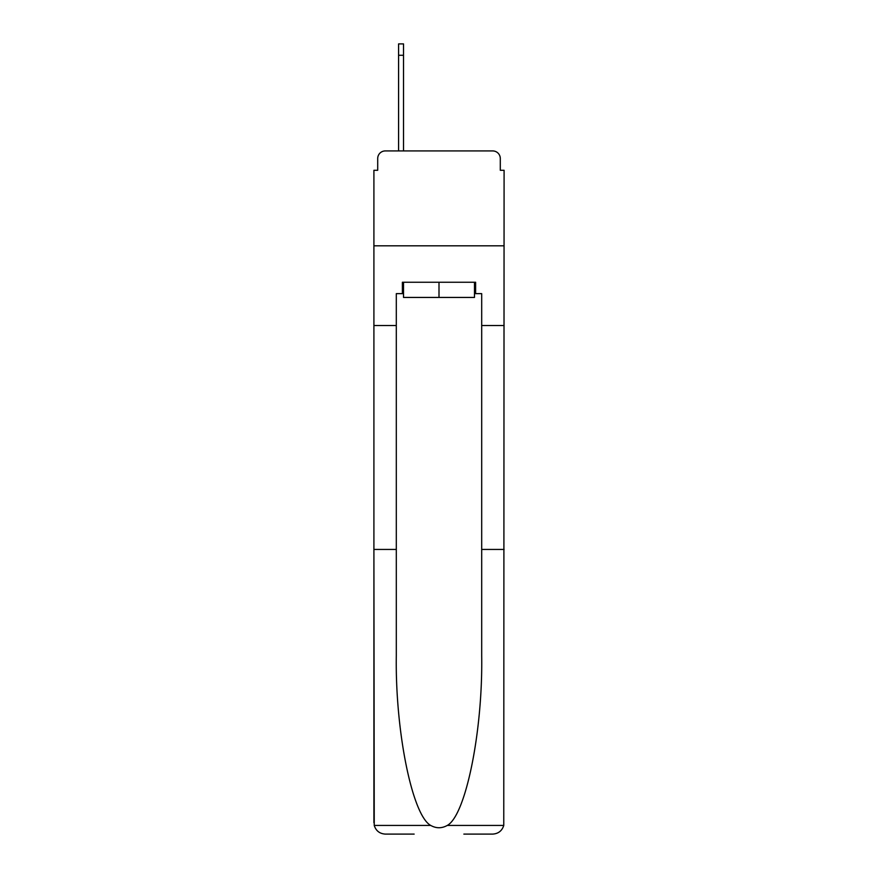 <?xml version="1.0" encoding="UTF-8"?>
<svg xmlns="http://www.w3.org/2000/svg" width="878" height="878" viewBox="0 0 878 878"><rect width="100%" height="100%" fill="white"/><g stroke="black" fill="none" stroke-linecap="round" stroke-linejoin="round"><path stroke-width="1.32" d="M377.705 158.523L377.705 170.288L377.705 158.523A7.595 7.595 0 0 1 385.299 150.928L398.579 150.928L398.579 43.9L403.518 43.9L403.518 150.928L409.4 150.928M463.858 834.1L492.701 834.1C498.353 833.716 502.029 830.829 503.763 825.441L504.093 170.288L500.295 170.288L500.295 158.523A7.595 7.595 0 0 0 492.701 150.928L385.299 150.928M474.482 293.636L475.624 293.636L475.624 282.255L402.376 282.255L402.376 293.636L396.307 293.636L396.307 325.519L373.907 325.519L373.907 245.818L504.093 245.818L373.907 245.818L373.907 170.288L377.705 170.288M468.6 150.928L492.701 150.928M500.295 170.288L500.295 158.523M396.307 325.519L396.307 549.441L373.907 549.441L374.237 825.441C375.971 830.829 379.647 833.716 385.299 834.1L414.142 834.1M396.307 549.441L396.307 655.614C395.122 731.034 412.254 815.53 430.736 825.441C436.234 828.503 441.744 828.503 447.264 825.441C465.746 815.53 482.878 731.034 481.693 655.614L481.693 293.636L475.624 293.636M373.907 822.719L373.907 325.519M504.093 325.519L481.693 325.519M504.093 549.441L481.693 549.441M402.376 293.636L403.518 293.636M403.518 282.255L403.518 297.433L474.482 297.433L474.482 282.255M439 282.255L439 297.433M374.237 825.441L430.736 825.441M447.264 825.441L503.763 825.441M398.579 55.281L403.518 55.281"/></g></svg>
